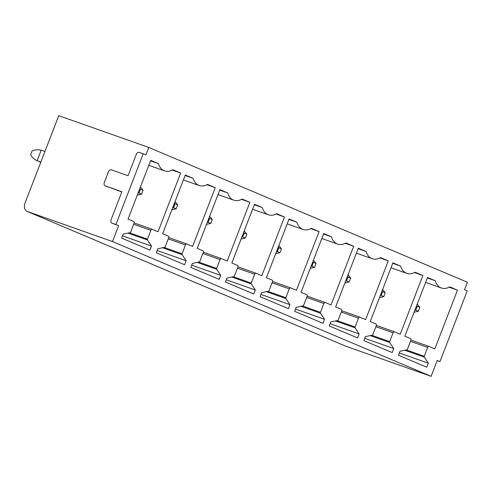 <?xml version="1.0" encoding="UTF-8"?>
<svg xmlns="http://www.w3.org/2000/svg" width="492" height="492" viewBox="0 0 492 492"><rect width="100%" height="100%" fill="white"/><g stroke="black" fill="none" stroke-linecap="round" stroke-linejoin="round"><path stroke-width="0.74" d="M345.716 346.183A7.159 5.184 112.9 0 0 345.931 346.263L431.097 376.337L437.222 360.452L439.946 361.608L467.24 290.877L464.516 289.72L467.4 282.248L148.812 147.465L58.751 115.663L25.024 203.079A7.159 5.184 112.9 0 0 27.128 211.4L345.716 346.183A7.159 5.184 112.9 0 1 345.507 346.085M152.286 229.352A1.433 0.984 109.4 0 0 152.249 229.333A1.433 0.984 109.4 0 0 150.866 230.299L147.446 239.155A0.861 0.59 109.4 0 0 147.483 240.01L151.53 246.105L149.98 250.108L121.647 238.122L123.191 234.118L130.029 232.698A0.861 0.59 109.4 0 0 130.626 232.107L134.064 223.196A1.433 0.984 109.4 0 0 133.67 221.474L128.037 219.094L150.7 160.367L158.473 163.658A17.177 11.82 109.4 0 0 164.599 170.89A17.177 11.82 109.4 0 0 172.889 169.758L180.669 173.049L158.012 231.769L152.286 229.352M122.52 235.865L151.53 246.105M150.515 160.847L158.473 163.658M172.286 170.091L180.669 173.049M143.203 153.781L139.285 152.403A2.866 2.073 112.9 0 0 136.302 154.377L128.061 175.73L111.42 169.857A2.866 2.073 112.9 0 0 108.431 171.837L104.31 182.507A2.866 2.073 112.9 0 0 105.153 185.841A2.866 2.073 112.9 0 0 105.239 185.871L121.881 191.745L111.069 219.77A2.866 2.073 112.9 0 0 111.912 223.104A2.866 2.073 112.9 0 0 111.991 223.134L115.909 224.518L143.203 153.781L145.927 154.937L148.812 147.465M115.909 224.518L118.633 225.668L112.508 241.554L431.097 376.337M186.892 243.989A1.433 0.984 109.4 0 0 186.849 243.977A1.433 0.984 109.4 0 0 185.466 244.942L182.052 253.792A0.861 0.59 109.4 0 0 182.083 254.653L186.13 260.748L184.586 264.751L156.247 252.759L157.791 248.755L164.629 247.341A0.861 0.59 109.4 0 0 165.226 246.744L168.664 237.833A1.433 0.984 109.4 0 0 168.27 236.111L162.643 233.731L185.299 175.011L193.079 178.301A17.177 11.82 109.4 0 0 199.205 185.533A17.177 11.82 109.4 0 0 207.495 184.395L215.268 187.686L192.612 246.412L186.892 243.989M221.492 258.626A1.433 0.984 109.4 0 0 221.455 258.614A1.433 0.984 109.4 0 0 220.065 259.579L216.652 268.429A0.861 0.59 109.4 0 0 216.683 269.29L220.73 275.385L219.186 279.388L190.853 267.402L192.397 263.398L199.229 261.978A0.861 0.59 109.4 0 0 199.826 261.387L203.264 252.47A1.433 0.984 109.4 0 0 202.87 250.754L197.243 248.368L219.899 189.648L227.679 192.938A17.177 11.82 109.4 0 0 233.805 200.17A17.177 11.82 109.4 0 0 242.095 199.039L249.868 202.329L227.212 261.049L221.492 258.626M256.092 273.269A1.433 0.984 109.4 0 0 256.055 273.251A1.433 0.984 109.4 0 0 254.672 274.216L251.252 283.072A0.861 0.59 109.4 0 0 251.289 283.927L255.33 290.022L253.786 294.025L225.453 282.039L226.996 278.035L233.835 276.615A0.861 0.59 109.4 0 0 234.426 276.024L237.87 267.113A1.433 0.984 109.4 0 0 237.476 265.391L231.843 263.011L254.505 204.285L262.279 207.575A17.177 11.82 109.4 0 0 268.404 214.807A17.177 11.82 109.4 0 0 276.695 213.676L284.474 216.966L261.812 275.686L256.092 273.269M290.692 287.906A1.433 0.984 109.4 0 0 290.655 287.894A1.433 0.984 109.4 0 0 289.271 288.859L285.852 297.709A0.861 0.59 109.4 0 0 285.889 298.57L289.936 304.659L288.386 308.662L260.053 296.676L261.596 292.672L268.435 291.258A0.861 0.59 109.4 0 0 269.032 290.661L272.47 281.75A1.433 0.984 109.4 0 0 272.076 280.028L266.443 277.648L289.105 218.928L296.879 222.218A17.177 11.82 109.4 0 0 303.004 229.45A17.177 11.82 109.4 0 0 311.301 228.313L319.074 231.603L296.418 290.329L290.692 287.906M325.298 302.543A1.433 0.984 109.4 0 0 325.255 302.531A1.433 0.984 109.4 0 0 323.871 303.496L320.458 312.346A0.861 0.59 109.4 0 0 320.489 313.207L324.536 319.302L322.992 323.305L294.653 311.319L296.202 307.309L303.035 305.895A0.861 0.59 109.4 0 0 303.632 305.304L307.07 296.387A1.433 0.984 109.4 0 0 306.676 294.671L301.049 292.285L323.705 233.565L331.485 236.855A17.177 11.82 109.4 0 0 337.61 244.087A17.177 11.82 109.4 0 0 345.901 242.956L353.674 246.246L331.018 304.966L325.298 302.543M359.898 317.186A1.433 0.984 109.4 0 0 359.861 317.168A1.433 0.984 109.4 0 0 358.471 318.133L355.058 326.989A0.861 0.59 109.4 0 0 355.095 327.844L359.135 333.939L357.592 337.942L329.259 325.956L330.802 321.952L337.635 320.532A0.861 0.59 109.4 0 0 338.232 319.941L341.669 311.024A1.433 0.984 109.4 0 0 341.282 309.308L335.649 306.922L358.305 248.202L366.085 251.492A17.177 11.82 109.4 0 0 372.21 258.724A17.177 11.82 109.4 0 0 380.501 257.593L388.274 260.883L365.618 319.603L359.898 317.186M394.498 331.823A1.433 0.984 109.4 0 0 394.461 331.805A1.433 0.984 109.4 0 0 393.077 332.77L389.658 341.626A0.861 0.59 109.4 0 0 389.695 342.487L393.735 348.576L392.192 352.579L363.859 340.593L365.402 336.589L372.241 335.175A0.861 0.59 109.4 0 0 372.831 334.578L376.275 325.667A1.433 0.984 109.4 0 0 375.882 323.945L370.248 321.565L392.911 262.839L400.685 266.129A17.177 11.82 109.4 0 0 406.81 273.361A17.177 11.82 109.4 0 0 415.1 272.23L422.88 275.52L400.217 334.24L394.498 331.823M457.48 290.157L434.823 348.883L429.098 346.46A1.433 0.984 109.4 0 0 429.061 346.448A1.433 0.984 109.4 0 0 427.677 347.413L424.258 356.263A0.861 0.59 109.4 0 0 424.295 357.124L428.341 363.219L426.792 367.223L398.458 355.23L400.002 351.226L406.841 349.812A0.861 0.59 109.4 0 0 407.438 349.222L410.875 340.304A1.433 0.984 109.4 0 0 410.482 338.582L404.848 336.202L427.511 277.482L435.285 280.772A17.177 11.82 109.4 0 0 441.41 288.005A17.177 11.82 109.4 0 0 449.706 286.867L457.48 290.157L449.098 287.199M191.72 265.139L220.73 275.385M219.715 190.127L227.679 192.938M241.492 199.371L249.868 202.329M260.926 294.419L289.936 304.659M288.921 219.401L296.879 222.218M310.692 228.645L319.074 231.603M330.126 323.699L359.135 333.939M358.121 248.681L366.085 251.492M379.898 257.925L388.274 260.883M437.16 360.624L439.946 361.608M427.327 277.962L435.285 280.772M399.332 352.973L428.341 363.219M111.991 223.134L118.633 225.668M105.239 185.871L121.819 191.917M345.931 346.263L27.343 211.48A7.159 5.184 112.9 0 1 27.128 211.4M27.343 211.48L112.508 241.554M414.498 272.562L422.88 275.52M392.727 263.318L400.685 266.129M364.732 338.336L393.735 348.576M345.298 243.282L353.674 246.246M323.521 234.044L331.485 236.855M295.526 309.056L324.536 319.302M276.092 214.008L284.474 216.966M254.321 204.764L262.279 207.575M226.32 279.782L255.33 290.022M206.892 184.728L215.268 187.686M185.115 175.49L193.079 178.301M157.12 250.502L186.13 260.748M414.861 310.261L415.74 310.138L418.372 311.258L419.867 307.383L417.253 304.056M418.372 311.258L414.086 312.266M415.74 310.138L417.234 306.27L416.65 305.618M417.234 306.27L419.867 307.383M380.261 295.618L381.134 295.501L383.772 296.615L385.267 292.746L382.653 289.419M383.772 296.615L379.486 297.629M381.134 295.501L382.628 291.633L382.05 290.981M382.628 291.633L385.267 292.746M345.661 280.981L346.534 280.864L349.166 281.978L350.661 278.109L348.053 274.782M349.166 281.978L344.886 282.986M346.534 280.864L348.029 276.99L347.45 276.344M348.029 276.99L350.661 278.109M311.055 266.344L311.934 266.221L314.566 267.34L316.061 263.466L313.453 260.139M314.566 267.34L310.28 268.349M311.934 266.221L313.429 262.353L312.844 261.707M313.429 262.353L316.061 263.466M276.455 251.701L277.334 251.584L279.966 252.697L281.461 248.829L278.847 245.502M279.966 252.697L275.68 253.712M277.334 251.584L278.829 247.716L278.244 247.064M278.829 247.716L281.461 248.829M241.855 237.064L242.728 236.947L245.367 238.06L246.861 234.192L244.247 230.865M245.367 238.06L241.08 239.075M242.728 236.947L244.223 233.079L243.645 232.427M244.223 233.079L246.861 234.192M207.255 222.427L208.128 222.31L210.76 223.423L212.255 219.549L209.647 216.222M210.76 223.423L206.48 224.432M208.128 222.31L209.623 218.436L209.045 217.79M209.623 218.436L212.255 219.549M172.649 207.79L173.528 207.667L176.161 208.78L177.655 204.912L175.047 201.585M176.161 208.78L171.874 209.795M173.528 207.667L175.023 203.799L174.439 203.147M175.023 203.799L177.655 204.912M138.049 193.147L138.929 193.03L141.561 194.143L143.055 190.275L140.441 186.948M141.561 194.143L137.274 195.158M40.861 162.034L37.97 161.013A36.42 26.396 112.9 0 1 37.121 160.693L41.174 150.189A36.42 26.396 112.9 0 1 42.035 150.472L44.926 151.493M41.174 150.189C38.388 149.451 35.362 149.691 32.103 150.903L30.609 154.777C32.294 157.637 34.465 159.611 37.121 160.693L40.781 162.243M138.929 193.03L140.423 189.162L139.839 188.51M140.423 189.162L143.055 190.275M152.249 229.333L134.144 222.944L152.213 229.321M133.664 224.229L150.866 230.299M129.488 232.814L147.446 239.155M127.975 233.128L147.483 240.01M221.455 258.614L203.344 252.218L221.412 258.601M202.864 253.503L220.065 259.579M198.694 262.088L216.652 268.429M197.181 262.402L216.683 269.29M290.655 287.894L272.55 281.498L290.618 287.882M272.07 282.783L289.271 288.859M267.894 291.369L285.852 297.709M266.381 291.682L285.889 298.57M359.861 317.168L341.749 310.778L359.818 317.156M341.276 312.063L358.471 318.133M337.1 320.643L355.058 326.989M335.587 320.956L355.095 327.844M404.793 350.236L424.295 357.124M406.3 349.923L424.258 356.263M410.476 341.337L427.677 347.413M429.061 346.448L410.955 340.052L429.024 346.436M394.461 331.805L376.355 325.415L394.418 331.793M370.187 335.599L389.695 342.487M371.7 335.286L389.658 341.626M375.876 326.7L393.077 332.77M325.255 302.531L307.149 296.135L325.218 302.518M300.987 306.319L320.489 313.207M302.494 306.006L320.458 312.346M306.67 297.42L323.871 303.496M256.055 273.251L237.943 266.861L256.012 273.238M231.781 277.045L251.289 283.927M233.294 276.732L251.252 283.072M237.47 268.146L254.672 274.216M186.849 243.977L168.744 237.581L186.812 243.964M162.581 247.765L182.083 254.653M164.088 247.451L182.052 253.792M168.264 238.866L185.466 244.942M37.97 161.013L40.793 162.212M148.793 165.312L164.599 170.89M217.993 194.586L233.805 200.17M287.199 223.866L303.004 229.45M356.399 253.146L372.21 258.724M425.605 282.42L441.41 288.005M111.912 223.104L114.636 224.254M105.153 185.841L107.877 186.991M391.005 267.783L406.81 273.361M321.799 238.503L337.61 244.087M252.599 209.229L268.404 214.807M183.393 179.949L199.205 185.533"/></g></svg>
